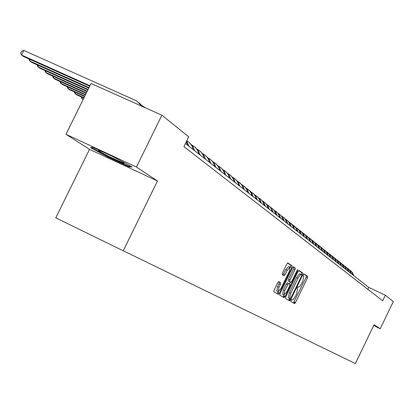 <?xml version="1.0" encoding="UTF-8"?>
<svg xmlns="http://www.w3.org/2000/svg" width="414" height="414" viewBox="0 0 414 414"><rect width="100%" height="100%" fill="white"/><g stroke="black" fill="none" stroke-linecap="round" stroke-linejoin="round"><path stroke-width="0.62" d="M291.073 300.429L290.845 301.537L294.545 303.653L295.549 302.489L307.431 277.996L307.762 276.412L304.207 274.011L303.503 274.818L303.276 275.941L303.741 276.252L302.691 281.354L301.449 283.89L299.384 286.793L298.613 287.15L297.997 286.809L297.293 287.621L297.066 288.734L297.537 289.029L296.507 294.09L295.513 296.15L293.428 299.332L292.569 299.922L291.787 299.607L291.073 300.429M289.971 299.338L289.433 300.724M278.767 281.618L277.685 282.829L274.14 290.121L273.82 291.782L278.327 294.364L279.393 293.159L291.834 267.542L292.165 265.876L287.834 262.947L286.767 264.142L282.488 272.94L282.167 274.622L284.061 275.822L285.127 274.627L287.233 270.295L290.059 267.108L289.2 271.579L280.997 288.47L278.12 291.689L278.984 287.275L280.361 284.444L280.682 282.783L278.767 281.618M276.79 291.052L277.577 286.602L278.948 283.771L279.269 282.11L280.682 282.783L278.534 281.66M298.473 287.104L297.878 286.819L298.473 287.104M157.475 180.985L136.434 167.033L161.884 115.211L91.08 83.478L65.997 134.307L89.533 149.345L55.781 217.862L123.248 250.78L157.475 180.985L89.533 149.345M373.687 325.601L380.218 328.711L374.137 324.679L355.362 363.564L123.248 250.78M380.218 328.711L393.3 301.604L385.346 295.198L368.796 287.461L185.462 143.503M161.884 115.211L188.727 136.832L183.935 146.618L382.645 300.787L385.346 295.198M285.774 296.838L285.453 298.447L289.681 300.864L290.7 299.689L302.753 274.86L303.079 273.25L299.022 270.508L297.992 271.667L285.774 296.838M284.092 297.666L279.724 295.166L280.05 293.536L292.47 267.967L293.516 266.787L295.322 268.008L294.996 269.659L289.997 279.952L289.676 281.587L290.876 282.343L291.917 281.163L297.092 270.508L297.811 269.69L297.583 270.839L285.137 296.476L284.092 297.666M294.219 303.462L294.856 302.153M283.673 297.428L284.325 296.082M136.434 167.033L65.997 134.307M367.891 289.339L368.796 287.461M93.057 147.379L90.459 147.575L108.344 157.263L128.956 166.858L132.19 166.987L114.176 157.196L93.057 147.379M129.287 166.19L128.956 166.858M108.556 156.828L108.344 157.263M293.376 302.981L306.086 277.359L306.412 275.776L303.959 274.125M284.418 296.129L283.994 297.609M301.216 274.57L301.718 272.609L298.732 270.596M288.496 300.186L289.64 298.422M290.23 298.706L290.949 297.883L301.537 276.06L301.77 274.932L301.257 274.591L300.098 275.129L298.52 277.344L290.737 293.303L289.702 298.401L290.23 298.706L288.351 297.754L289.717 298.406M299.886 273.944L301.195 274.565L299.746 273.897L299.193 274.089L296.641 277.654L298.018 278.306M288.351 297.754L289.365 292.646L296.641 277.654M278.679 292.812L278.244 294.318M293.221 266.875L295.322 268.008M289.515 281.696L288.284 280.925L288.605 279.29L293.604 269.002L293.93 267.351M290.405 282.12L289.474 284.03M284.139 295.022L283.756 295.813L285.137 296.476M284.806 290.638L283.942 294.97L286.757 291.792L289.603 285.934L289.924 284.309L288.713 283.559L287.668 284.744L284.806 290.638L283.419 289.971L282.627 294.344M288.693 283.549L287.326 282.897L286.276 284.082L287.668 284.744M283.419 289.971L286.276 284.082M282.897 296.983L283.756 295.813M290.007 267.082L288.651 266.445L285.82 269.628L287.233 270.295M282.907 275.093L285.82 269.628M290.224 267.304L290.757 265.214L287.533 263.035M277.116 293.671L278.353 291.741M349.147 269.576L351.791 272.024L353.22 275.227M350.379 270.466L352.562 272.759L353.804 275.688M103.241 152.109L99.681 150.644C96.534 149.744 99.883 151.814 109.726 156.849L123.543 163.132C126.016 163.727 122.549 161.62 113.131 156.802L109.736 155.131M130.824 166.242L128.609 166.164L108.628 156.865L91.359 147.508M346.741 267.667L349.416 270.14L350.855 273.369M347.993 268.577L350.197 270.885L351.45 273.84M344.298 265.731L346.999 268.225L348.448 271.481M345.571 266.652L347.791 268.976L349.054 271.957M341.814 263.759L344.541 266.28L346 269.561M343.108 264.696L345.343 267.04L346.616 270.047M339.289 261.757L342.047 264.303L343.516 267.61M340.603 262.709L342.859 265.074L344.143 268.101M336.717 259.723L339.506 262.295L340.991 265.628M338.057 260.685L340.334 263.071L341.628 266.124M334.103 257.653L336.929 260.246L338.419 263.609M335.464 258.631L337.762 261.032L339.066 264.116M331.448 255.547L334.3 258.165L335.806 261.555M332.83 256.54L335.149 258.962L336.463 262.072M328.747 253.399L331.63 256.054L333.146 259.464M330.155 254.413L332.489 256.856L333.813 259.992M325.994 251.22L328.913 253.901L330.439 257.342M327.427 252.255L329.787 254.713L331.122 257.875M323.194 249.005L326.149 251.707L327.686 255.179M324.654 250.051L327.034 252.535L328.38 255.723M320.348 246.744L323.339 249.482L324.886 252.98M321.833 247.815L324.234 250.315L325.59 253.534M317.45 244.446L320.472 247.21L322.035 250.744M318.961 245.533L321.383 248.058L322.754 251.303M314.5 242.112L317.559 244.902L319.132 248.462M316.037 243.215L318.48 245.761L319.862 249.037M311.494 239.727L314.593 242.552L316.177 246.144M313.062 240.85L315.525 243.416L316.922 246.728M308.435 237.305L311.571 240.156L313.165 243.779M310.034 238.448L312.518 241.036L313.926 244.374M305.315 234.831L308.492 237.719L310.102 241.372M306.945 235.996L309.455 238.609L310.873 241.978M302.142 232.316L305.361 235.235L306.981 238.919M303.804 233.501L306.334 236.135L307.768 239.54M298.908 229.754L302.163 232.704L303.798 236.425M300.6 230.96L303.157 233.62L304.601 237.051M295.612 227.141L298.913 230.127L300.559 233.879M297.335 228.368L299.917 231.053L301.371 234.521M292.248 224.481L295.596 227.498L297.252 231.286M294.012 225.728L296.615 228.435L298.085 231.938M288.822 221.764L292.212 224.818L293.888 228.642M290.623 223.037L293.252 225.77L294.732 229.304M285.329 219.001L287.171 220.305L288.765 222.09L290.452 225.946M287.166 220.295L289.821 223.053L291.316 226.624M281.768 216.175L283.642 217.5L285.251 219.301L286.954 223.193M283.642 217.5L286.322 220.279L287.834 223.886M278.136 213.298L280.045 214.643L281.665 216.465L283.378 220.393M280.045 214.643L282.757 217.453L284.278 221.097M274.43 210.364L277.639 213.07L278.938 215.171L279.735 217.531M276.376 211.735L279.119 214.571L280.656 218.25M270.647 207.367L272.624 208.759L274.275 210.607L276.019 214.612M272.635 208.765L275.403 211.626L276.956 215.347M266.787 204.309L270.094 207.088L271.413 209.225L272.226 211.632M268.821 205.737L271.615 208.625L273.183 212.382M262.843 201.188L264.898 202.622L266.58 204.511L268.355 208.589M264.919 202.643L267.744 205.561L269.328 209.355M258.822 198.001L260.913 199.46L262.611 201.364L264.401 205.484M260.944 199.486L263.796 202.43L265.395 206.27M254.713 194.746L258.17 197.633L259.531 199.838L260.359 202.317M256.877 196.262L259.764 199.237L261.379 203.114M250.511 191.423L254.025 194.347L255.397 196.572L256.235 199.077M252.726 192.965L255.645 195.972L257.275 199.895M246.221 188.023L249.792 190.994L251.179 193.24L252.022 195.77M248.488 189.602L251.438 192.639L253.083 196.603M241.838 184.551L245.466 187.563L246.863 189.829L247.717 192.386M244.156 186.165L247.137 189.234L248.804 193.24M237.357 181.006L241.046 184.054L242.454 186.347L243.313 188.929M239.727 182.646L242.744 185.751L244.426 189.803M232.777 177.378L234.619 178.563L236.523 180.473L237.946 182.786L238.811 185.394M235.199 179.055L238.247 182.191L239.949 186.29M228.088 173.668L229.977 174.879L231.902 176.804L233.336 179.143L234.21 181.782M230.572 175.381L233.656 178.548L235.369 182.693M223.296 169.869L225.226 171.106L227.172 173.057L228.621 175.422L229.501 178.087M225.837 171.624L228.952 174.822L230.691 179.019M218.39 165.988L220.367 167.251L222.334 169.217L223.793 171.608L224.683 174.304M220.988 167.779L224.145 171.013L225.899 175.257M213.365 162.014L215.394 163.302L217.376 165.295L218.856 167.706L219.756 170.433M216.03 163.846L219.223 167.116L220.998 171.406M208.226 157.946L210.307 159.266L212.31 161.274L213.8 163.716L214.706 166.469M210.954 159.814L214.188 163.121L215.979 167.468M202.958 153.78L205.09 155.126L207.119 157.154L208.625 159.623L209.536 162.407M205.758 155.69L209.029 159.033L210.84 163.432M197.566 149.511L199.755 150.887L201.799 152.942L203.321 155.436L204.242 158.251M200.433 151.467L203.745 154.846L205.577 159.302M192.039 145.138L194.285 146.546L196.35 148.621L197.887 151.141L198.818 153.992M194.984 147.141L198.332 150.556L200.19 155.069M83.323 99.194L81.951 98.573L83.188 99.463M186.761 140.848L188.675 142.095L190.766 144.191L192.319 146.742L193.26 149.625M189.389 142.706L192.789 146.163L194.663 150.727M82.51 97.445L81.951 98.573L81.087 96.798M84.068 97.683L75.053 93.6L76.792 94.853L83.882 98.061M75.627 92.441L75.053 93.6L74.184 91.789M186.347 141.691L187.558 145.148M186.667 141.039L188.996 146.282M84.839 96.126L67.984 88.503L69.764 89.791L84.642 96.519M68.569 87.313L67.984 88.503L67.12 86.655M85.626 94.527L60.734 83.281L62.561 84.596L85.429 94.93M61.339 82.055L60.734 83.281L59.88 81.398M86.443 92.876L53.297 77.92L55.176 79.276L86.236 93.295M53.918 76.662L53.297 77.92L52.459 76.005M87.276 91.178L45.675 72.424L47.6 73.811L87.069 91.608M46.311 71.13L45.675 72.424L44.847 70.473M88.141 89.424L37.85 66.789L39.822 68.212L87.923 89.869M38.507 65.459L37.85 66.789L37.032 64.796M89.036 87.618L29.818 60.998L31.842 62.462L88.808 88.078M30.496 59.632L29.818 60.998L29.016 58.964M142.354 105.849L145.599 107.914M89.952 85.755L21.569 55.057L23.65 56.558L89.719 86.226M23.857 50.436L21.569 55.057L20.7 53.142L21.616 51.3L23.857 50.436L135.425 100.354L136.92 101.14L141.723 106.175M139.125 102.817L142.975 106.734M291.689 299.612L292.268 299.886M306.412 275.776L307.762 276.412M306.086 277.359L307.431 277.996M294.209 301.842L295.549 302.489M284.392 296.181L285.111 296.522M301.718 272.609L303.079 273.25M301.387 274.218L302.753 274.86M289.339 299.032L290.7 299.689M289.365 292.646L290.737 293.303M278.653 292.864L279.367 293.21M293.604 269.002L294.996 269.659M288.605 279.29L289.997 279.952M288.284 280.925L289.676 281.587M289.495 281.686L290.876 282.343L289.495 281.686M297.055 270.585L297.583 270.839M278.948 283.771L280.361 284.444M277.577 286.602L278.984 287.275M283.719 273.959L285.127 274.627M290.757 265.214L292.165 265.876M290.431 266.88L291.834 267.542M277.996 292.486L279.393 293.159M288.335 297.744L289.702 298.401M282.555 294.307L283.942 294.97M276.718 291.016L278.12 291.689M122.88 162.04L123.543 163.132"/></g></svg>
